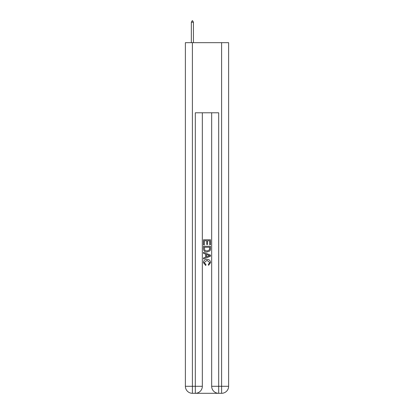 <?xml version="1.0" encoding="UTF-8"?>
<svg xmlns="http://www.w3.org/2000/svg" width="414" height="414" viewBox="0 0 414 414"><rect width="100%" height="100%" fill="white"/><g stroke="black" fill="none" stroke-linecap="round" stroke-linejoin="round"><path stroke-width="0.62" d="M195.838 393.3L218.162 393.3M192.391 42.673L192.391 386.288L185.379 386.288L185.379 42.673L228.621 42.673L228.621 386.288L221.609 386.288L221.609 42.673M211.673 112.799L211.673 386.288A7.012 7.012 0 0 0 218.685 393.3L218.685 386.288L211.673 386.288A7.012 7.012 0 0 0 218.685 393.3L221.609 393.3L221.609 386.288L218.685 386.288L218.685 112.799L195.315 112.799L195.315 386.288L192.391 386.288L192.391 393.3L195.315 393.3A7.012 7.012 0 0 0 202.327 386.288L195.315 386.288L195.315 393.3A7.012 7.012 0 0 0 202.327 386.288L202.327 112.799M221.609 393.3A7.012 7.012 0 0 0 228.621 386.288A7.012 7.012 0 0 1 221.609 393.3M185.379 386.288A7.012 7.012 0 0 0 192.391 393.3A7.012 7.012 0 0 1 185.379 386.288M203.491 244.912L203.491 239.789L210.509 239.789L210.509 244.731L209.696 244.731L209.696 240.777L207.538 240.777L207.538 244.462L206.731 244.462L206.731 240.777L204.304 240.777L204.304 244.912L203.491 244.912M203.491 248.773L203.491 246.263L210.509 246.263L210.405 249.901L209.903 250.92L207.036 252.017C204.795 252.022 203.616 250.946 203.491 248.773M204.304 247.251L204.801 250.351L207.052 251.024L209.551 249.828L209.696 247.251L204.304 247.251M203.491 253.363L203.491 252.312L210.509 255.096L210.509 256.214L203.491 258.998L203.491 257.948L205.649 257.151L205.649 254.16L203.491 253.363M208.402 255.179L206.462 254.46L206.462 256.851L209.696 255.655L208.402 255.179M204.211 262.543L205.97 264.51L205.737 265.503L203.403 262.636C203.595 260.484 204.811 259.402 207.052 259.387C209.205 259.433 210.39 260.509 210.597 262.616L208.558 265.322L208.345 264.334L209.789 262.569L207.057 260.375L204.211 262.543M193.441 22.221L192.567 20.7L192.215 20.7L191.34 22.221L193.441 22.221L193.441 42.673M191.34 22.221L191.34 42.673"/></g></svg>
